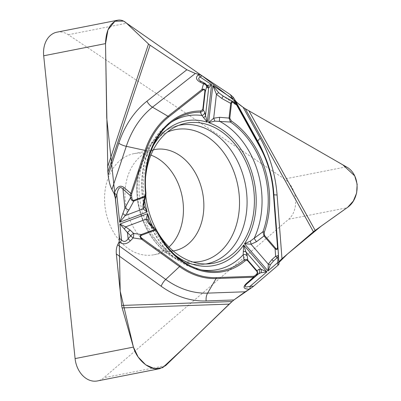 <?xml version="1.0" encoding="UTF-8"?>
<svg xmlns="http://www.w3.org/2000/svg" width="401" height="401" viewBox="0 0 401 401"><rect width="100%" height="100%" fill="white"/><g stroke="black" fill="none" stroke-linecap="round" stroke-linejoin="round"><path stroke-width="0.3" stroke-dasharray="2 1.5" d="M56.937 32.17A23.428 17.684 78.9 0 1 68.26 34.727L284.51 179.021A23.428 17.684 78.9 0 1 288.685 219.262L103.829 377.767A23.428 17.684 78.9 0 1 97.383 380.95M278.745 264.51L278.921 262.52L273.647 194.48A9.724 0.987 175.6 0 0 273.647 194.49A9.724 0.987 175.6 0 0 273.893 194.685M279.026 263.873L278.906 262.845M168.996 247.006A51.544 38.902 -101.1 0 1 153.969 254.765A51.544 38.902 -101.1 0 1 108.611 221.683A51.544 38.902 -101.1 0 1 119.879 160.621A51.544 38.902 -101.1 0 1 134.054 153.618A51.544 38.902 -101.1 0 1 150.901 155.102M145.703 176.209A71.353 53.849 78.9 0 0 145.779 195.833M278.439 255.522L278.274 256.199A3.514 3.514 17.2 0 0 278.424 254.886L278.439 255.532M148.47 221.111L150.295 224.405L157.132 231.537A80.29 60.596 78.9 0 0 203.222 270.379L198.62 269.392A78.335 59.122 78.9 0 0 200.916 269.828M236.59 104.1L237.287 105.568L223.462 96.285L233.898 102.054M238.104 106.34A3.514 3.408 -33.8 0 0 236.921 105.262L235.603 103.187M201.287 81.513L204.996 83.423L206.675 85.122M145.879 195.422L145.859 193.498L143.748 202.315L144.064 206.355M206.385 84.952L206.906 85.423A3.514 3.373 -37.6 0 0 205.853 84.536L201.533 81.654M206.049 84.31A3.514 3.373 -37.6 0 0 204.996 83.423M171.788 121.884A78.335 59.122 78.9 0 0 169.829 123.157A78.335 59.122 78.9 0 0 143.748 202.315A3.514 2.055 -169.1 0 1 144.084 203.513M150.094 223.563A3.514 1.619 -41.4 0 1 150.295 224.405A78.335 59.122 78.9 0 0 198.62 269.392C176.164 263.713 159.453 247.628 148.48 221.131M156.34 230.249L157.132 231.537A1.173 0.281 -27.7 0 1 157.277 231.593M201.513 75.438L201.934 75.699M243.181 107.328L245.277 108.726M278.239 265.066L277.918 265.352M253.562 286.239L253.186 286.555M250.289 288.685L249.607 289.111M233.848 300.003L232.054 301.542M68.26 34.727L126.586 23.243M346.339 166.851L284.51 179.021M288.685 219.262L347.01 207.778M165.653 365.592L103.829 377.767M153.969 254.765L174.375 250.75A51.544 38.902 -101.1 0 1 129.012 217.663A51.544 38.902 -101.1 0 1 140.28 156.606A51.544 38.902 -101.1 0 1 154.46 149.598L134.054 153.618M205.843 263.983A70.621 53.298 -101.1 0 1 202.44 264.429A70.621 53.298 -101.1 0 1 143.623 215.828A70.621 53.298 -101.1 0 1 159.984 134.841A70.621 53.298 -101.1 0 1 175.242 126.3A70.621 53.298 -101.1 0 1 178.56 125.423M192.946 262.059A67.112 50.651 -101.1 0 1 140.4 213.126A67.112 50.651 -101.1 0 1 156.751 138.771A67.112 50.651 -101.1 0 1 167.357 132.094M273.723 192.45A87.508 66.045 -101.1 0 1 273.723 192.455L273.647 194.48A100.265 75.674 78.9 0 0 263.908 153.889C269.287 166.826 272.535 180.36 273.647 194.49L278.901 262.795M153.132 145.919A73.699 55.619 78.9 0 0 144.656 200.695M152.55 226.284A73.699 55.619 78.9 0 0 174.54 254.66M145.859 193.498A80.29 60.596 -101.1 0 1 173.713 120.501L169.829 123.157C147.608 137.723 136.53 173.016 143.949 205.873M181.823 124.26L175.242 126.3C169.072 128.23 163.443 131.373 158.355 135.723C136.977 153.372 130.651 191.237 143.152 221.222C153.663 248.364 178.415 266.921 202.44 264.429L209.302 263.828M153.257 149.944L149.698 152.164L143.102 161.037L138.641 173.914L137.077 188.134L138.345 203.613L143.142 220.39L150.711 234.525L159.257 244.239L165.142 248.45L168.706 250.084L173.132 250.886M222.094 95.433L238.119 106.355M200.595 81.087L206.254 84.867"/><path stroke-width="0.6" d="M75.092 358.589L133.418 347.106L122.145 307.903A9.724 6.331 88 0 1 121.673 305.452L232.059 301.542L185.939 345.978L162.661 367.697L154.515 368.694L145.673 364.795L138.134 357.015L133.418 347.106C136.896 360.113 150.079 370.925 159.723 368.674L97.383 380.95A23.428 17.684 78.9 0 1 75.092 358.589L43.694 55.789A23.428 17.684 78.9 0 1 56.937 32.17L117.688 20.21C120.821 19.644 123.789 20.651 126.586 23.243L148.515 43.975A9.724 3.83 -161.6 0 0 150.084 45.208L107.854 172.154L108.165 175.162L118.786 143.242A107.714 81.293 -101.1 0 1 146.936 101.192L186.866 69.749L150.084 45.208M186.866 69.749L195.322 73.463L152.5 107.182A9.724 5.95 51.8 0 1 146.936 101.192M201.533 81.654A3.514 1.338 117.1 0 0 201.402 81.553A3.514 1.338 117.1 0 0 200.054 82.075C196.034 79.799 195.422 77.403 198.214 74.892A3.514 2.15 51.8 0 1 200.224 77.057L201.944 75.704L198.886 74.365L195.322 73.463M201.944 75.704L230.369 94.671L232.56 98.631L236.59 104.1M235.603 103.187L236.971 104.666L260.059 146.35L257.993 141.658L234.816 99.814L233.372 97.378L230.369 94.671M234.816 99.814C236.164 101.964 238.931 104.455 243.131 107.293L260.264 138.23A107.714 81.293 -101.1 0 1 277.086 194.976L281.988 258.725L313.432 231.768L245.277 108.726L243.131 107.293M281.988 258.725C280.149 260.319 279.126 261.582 278.921 262.52L287.517 253.983L321.076 226.214L347.722 207.247L353.316 201.046L356.629 193.041L357.156 184.239L354.72 175.884L342.855 164.851L245.277 108.726L346.339 166.851C360.394 174.134 360.8 198.771 347.01 207.778L315.166 230.42A9.724 2.501 -29 0 0 313.432 231.768M236.695 105.082L234.079 102.917C232.615 102.065 231.748 102.27 231.472 103.528A1.173 0.301 -173.5 0 0 230.725 103.378L221.753 98.415L216.435 94.29L212.861 85.488L232.56 98.631A3.514 0.902 151 0 0 233.382 97.393L238.269 106.611L236.971 104.666A1.173 0.301 151 0 1 236.695 105.082L259.783 146.766A86.611 65.368 -101.1 0 1 273.307 192.395L277.467 246.51L277.888 246.635C277.938 249.342 277.006 250.074 275.096 248.841L263.988 235.999L256.46 241.738L251.031 244.219L244.5 243.773L267.993 270.941L268.289 264.169L271.893 259.572A3.514 0.366 48.6 0 0 273.547 260.956L270.404 264.595L267.993 270.941L277.703 262.62L277.913 265.362L279.026 263.873L278.941 262.795A3.514 0.356 175.6 0 0 277.703 262.62C278.018 259.116 277.868 257.507 277.241 257.788A3.514 3.514 17.2 0 0 278.279 256.189L278.319 256.064A3.514 3.514 17.2 0 0 278.464 254.76A3.514 1.318 -4.1 0 1 275.622 256.284A3.514 0.366 48.6 0 0 277.281 257.663A3.514 3.514 17.2 0 0 278.319 256.064M253.562 286.239L277.918 265.352L253.612 286.194L249.527 289.146C243.492 289.156 242.455 287.261 246.404 283.467L253.477 277.221L216.084 278.545L207.608 293.121L245.146 291.793L249.547 289.146M245.146 291.793L233.893 299.968L206.139 300.95A107.714 81.293 -101.1 0 1 161.167 286.254L116.335 253.948L121.673 305.452M159.723 368.674L165.653 365.592L229.222 304.108L233.893 299.968M150.901 155.102A51.544 38.902 -101.1 0 1 158.966 159.237A51.544 38.902 -101.1 0 1 168.996 247.006M116.335 253.948C116.014 250.44 116.455 247.387 117.668 244.795L165.748 279.442A9.724 4.962 -54.2 0 0 161.167 286.254M124.25 187.668A3.514 1.414 131.3 0 0 122.972 189.167C120.245 185.863 118.195 187.693 116.816 194.665A3.514 1.383 18.4 0 0 114.105 193.553C116.731 186.53 120.115 184.57 124.25 187.668L130.806 193.432A1.173 0.461 18.4 0 1 131.713 193.803L131.583 195.437L130.255 195.563L130.806 193.432L145.117 150.425L126.295 146.32L111.934 189.493L114.1 193.573L115.458 198.751L119.588 238.55L119.102 241.858L117.668 244.795M111.934 189.493C110.08 185.869 108.821 181.092 108.165 175.162M107.854 172.154L105.518 43.614L43.694 55.789M117.688 20.21C110.004 22.797 105.944 30.596 105.518 43.614M145.779 195.833A71.353 53.849 78.9 0 0 209.302 263.828A71.353 53.849 78.9 0 0 233.222 253.522A71.353 53.849 78.9 0 0 247.813 166.34A71.353 53.849 78.9 0 0 181.823 124.26A71.353 53.849 78.9 0 0 166.405 132.891A71.353 53.849 78.9 0 0 145.703 176.209M245.171 260.805A1.173 0.707 -130.2 0 0 244.089 259.953C245.402 259.076 246.64 259.146 247.803 260.174A1.173 0.461 139.1 0 1 247.623 260.67L246.56 260.199L245.171 260.805A81.423 61.448 -101.1 0 1 156.991 231.989L154.751 230.319L141.603 235.237C140.165 235.933 140.31 236.976 142.039 238.359L180.099 265.788A86.611 65.368 78.9 0 0 216.259 277.602L253.658 276.279A1.173 0.762 88 0 1 253.477 277.221L254.846 276.79L246.996 283.723C243.693 286.81 244.715 287.672 250.059 286.319A3.514 2.291 88 0 1 249.527 289.146M278.439 255.532L278.941 262.79M247.623 260.67L256.82 271.307C257.557 272.364 257.342 273.467 256.174 274.605A1.173 0.707 49.4 0 1 256.194 275.637L258.5 273.863L260.856 272.78L266.901 271.878L243.668 245.016L243.171 254.76L244.089 259.953A80.29 60.596 78.9 0 1 203.222 270.379C184.405 265.963 169.087 253.036 157.277 231.593L156.285 230.189M256.82 271.307A1.173 0.461 -40.9 0 0 257.001 270.805L247.803 260.174L247.166 255.622A3.514 3.023 170.2 0 0 243.171 254.76A78.335 59.122 78.9 0 1 200.916 269.828M142.039 238.359A1.173 0.596 125.8 0 1 141.488 239.181C139.929 237.262 139.839 235.718 141.217 234.55L154.36 229.633L148.56 223.392L146.064 219.227L147.673 213.643L148.455 221.076M253.658 276.279L254.83 275.763A1.173 0.707 -130.6 0 1 254.846 276.79L256.194 275.637C257.793 274.038 258.064 272.429 257.001 270.805L258.981 269.282A3.514 3.408 52.4 0 1 258.5 273.863L246.996 283.723A3.514 0.506 -131.5 0 1 246.404 283.467M231.472 103.528L229.788 118.235L231.332 120.947A1.173 0.612 -55.9 0 1 230.44 122.039L214.801 121.132L208.595 122.636L213.688 118.215L219.583 117.308L229.041 118.084L230.725 103.378C231.322 101.588 232.38 101.147 233.898 102.054A1.173 0.617 -56.3 0 1 233.973 102.095A1.173 0.617 -56.3 0 1 234.079 102.917M277.467 246.51C277.567 249.026 276.951 249.612 275.627 248.274L264.52 235.432L264.309 232.219A1.173 0.481 -160.1 0 0 262.961 231.768L250.354 241.091L244.5 243.773A73.699 55.619 -101.1 0 0 208.595 122.636L212.861 85.488L218.766 92.791L223.382 96.235M174.54 254.66A73.699 55.619 78.9 0 0 243.668 245.016L247.166 255.622M258.981 269.282L260.881 269.161L266.901 271.878L250.059 286.319L253.612 286.194M250.354 241.091A3.514 0.426 -101.7 0 1 251.031 244.219L268.289 264.169A3.514 0.912 24.8 0 0 270.404 264.595M264.52 235.432A1.173 0.461 139.1 0 1 263.988 235.999L262.961 231.768A80.29 60.596 -101.1 0 0 230.44 122.039L229.041 118.084A1.173 0.301 -173.5 0 1 229.788 118.235M256.46 241.738L254.129 238.389A78.335 59.122 78.9 0 0 219.397 121.192L219.583 117.308M243.327 251.587A3.514 2.025 -24.6 0 1 245.918 251.858L260.881 269.161A3.514 3.238 109.2 0 1 260.856 272.78M238.269 106.611A3.514 3.408 -33.8 0 0 238.109 106.34L235.547 103.142A1.173 0.617 -56.3 0 0 235.472 103.107L234.034 102.145M275.627 248.274A1.173 0.461 139.1 0 1 275.096 248.841L275.622 256.284L271.893 259.572M235.648 103.969A1.173 0.617 -56.3 0 0 235.547 103.142L233.603 101.864M131.814 197.638C132.104 199.633 132.756 200.53 133.769 200.33A1.173 0.762 69.5 0 1 133.809 201.081C132.385 201.207 131.277 200.099 130.48 197.768L130.255 195.563L122.972 189.167L124.922 208.009L130.48 197.768L131.814 197.638L131.583 195.437M133.769 200.33L144.656 196.254L145.558 193.412L145.969 193.442C142.661 162.911 154.37 133.227 173.713 120.501A80.29 60.596 -101.1 0 1 200.294 112.19L201.888 115.468L207.272 122.205L211.578 84.631L208.685 87.954A3.514 3.363 -136.7 0 0 207.598 85.338L211.578 84.631L200.224 77.057C198.084 78.035 198.199 79.368 200.57 81.067L201.287 81.513M131.713 193.803L146.019 150.796A86.611 65.368 -101.1 0 1 168.656 116.982L202.555 90.29C204.189 89.157 204.946 89.613 204.831 91.654L202.796 109.413L200.761 110.957A1.173 0.762 90.1 0 1 200.294 112.19C201.838 112.079 202.801 111.227 203.187 109.633L204.736 112.455A3.514 3.273 154.1 0 1 201.888 115.468A78.335 59.122 78.9 0 0 171.788 121.884M204.736 112.455L207.272 122.205A73.699 55.619 78.9 0 0 153.132 145.919M206.675 85.122L207.598 85.338M143.954 205.898L147.177 211.969L143.012 208.916L143.007 204.66L144.691 197.011L133.809 201.081L129.027 209.888A3.514 0.857 -151.5 0 1 124.922 208.009L119.678 222.254L125.302 215.537L122.796 213.457M203.573 117.463A3.514 2.461 172.7 0 0 205.518 115.548L208.685 87.954L207.568 87.784A3.514 3.373 -37.6 0 0 206.916 85.433M207.568 87.784L206.705 86.671A3.514 2.601 -164.1 0 0 203.518 83.844L200.054 82.075M202.555 90.29A1.173 0.717 -128.2 0 0 201.883 89.568C204.129 88.586 205.242 89.353 205.227 91.874L203.187 109.633A1.173 0.301 6.5 0 0 202.796 109.413M204.831 91.654A1.173 0.301 6.5 0 1 205.227 91.874L206.705 86.671A3.514 3.373 -37.6 0 0 206.049 84.31L206.906 85.423M200.555 81.062L204.861 83.323A3.514 1.338 117.1 0 0 203.518 83.844L201.883 89.568L167.984 116.26L152.5 107.182A100.265 75.674 78.9 0 0 126.295 146.32A9.724 3.83 18.4 0 1 118.786 143.242M145.834 195.608L144.691 197.011A1.173 0.762 69.5 0 0 144.656 196.254M145.934 195.217L144.084 203.507A3.514 2.055 -169.1 0 1 143.007 204.66M214.801 121.132A3.514 0.376 -112.4 0 0 213.688 118.215L216.435 94.29A3.514 0.662 -42.2 0 1 218.766 92.791M221.753 98.415A3.514 0.426 -61.1 0 1 223.427 96.24L222.024 95.383M145.859 193.498L145.864 195.513M130.445 240.79C126.977 244.124 123.448 244.66 119.859 242.404A3.514 1.794 -54.2 0 0 121.513 239.938C123.849 242.249 126.049 241.843 128.104 238.71A3.514 1.228 43.3 0 0 130.445 240.79L133.147 237.923A3.514 1.073 98.6 0 0 133.633 233.407A3.514 1.368 133.7 0 0 130.811 235.843A3.514 1.228 43.3 0 0 133.147 237.923L141.488 239.181L179.548 266.605L165.748 279.442A100.265 75.674 78.9 0 0 207.608 293.121A9.724 6.331 -92 0 0 206.139 300.95M152.55 226.284A73.699 55.619 78.9 0 1 147.673 213.643L119.864 224.044L125.643 226.866L124.415 229.101L119.864 224.044L121.513 239.938L119.588 238.55M148.265 220.52A3.514 2.421 -16 0 0 146.064 219.227L125.643 226.866L130.305 230.224A3.514 1.368 133.7 0 0 127.478 232.66L124.415 229.101M148.56 223.392A3.514 1.619 -41.4 0 1 150.094 223.563L156.5 230.41M154.751 230.319A1.173 0.762 -110.5 0 0 154.36 229.633L155.598 229.693L156.215 230.124M144.064 206.355A3.514 2.802 162.8 0 1 143.012 208.916L125.302 215.537L129.027 209.888M156.991 231.989A1.173 0.281 -27.7 0 0 157.277 231.593M141.603 235.237A1.173 0.762 -110.5 0 0 141.217 234.55L133.633 233.407L130.305 230.224M133.418 347.106L120.195 291.151L119.082 233.693L106.741 118.004L105.523 43.844L107.964 29.864L114.932 21.223L123.598 21.103L201.513 75.438M201.934 75.699L243.181 107.328M278.745 264.51L278.239 265.066M253.186 286.555L250.289 288.685M249.607 289.111L233.848 300.003M153.257 149.944L154.46 149.598A51.544 38.902 -101.1 0 1 202.585 192.66A51.544 38.902 -101.1 0 1 174.375 250.75L173.132 250.886M178.56 125.423A70.621 53.298 -101.1 0 1 245.342 184.239A70.621 53.298 -101.1 0 1 205.843 263.983M167.357 132.094A67.112 50.651 -101.1 0 1 237.868 185.713A67.112 50.651 -101.1 0 1 192.946 262.059M259.783 146.766A1.173 0.301 -29 0 0 260.059 146.35A87.508 66.045 -101.1 0 1 265.221 157.027L263.908 153.889A100.265 75.674 78.9 0 0 257.993 141.658A9.724 2.501 151 0 1 260.264 138.23M249.056 111.062L315.166 230.42M273.723 192.455L277.883 246.57L273.723 192.455C272.75 180.134 269.918 168.325 265.221 157.027A87.508 66.045 -101.1 0 1 273.723 192.45L273.307 192.395M277.893 246.705L278.464 254.76M278.429 255.257L279.026 263.873M273.893 194.685A9.724 0.987 175.6 0 0 277.086 194.976M144.656 200.695A73.699 55.619 78.9 0 0 147.177 211.969L119.678 222.254L116.816 194.665L115.458 198.751M256.174 274.605L254.83 275.763M264.309 232.219A81.423 61.448 78.9 0 0 231.332 120.947M277.281 257.663L273.547 260.956L277.281 257.663M107.548 167.122L148.515 43.975M198.214 74.892L198.886 74.365M200.761 110.957A81.423 61.448 78.9 0 0 145.558 193.412M146.019 150.796A1.173 0.461 -161.6 0 0 145.117 150.425A87.508 66.045 -101.1 0 1 167.984 116.26A1.173 0.717 -128.2 0 1 168.656 116.982M229.222 304.108L122.145 307.903M119.859 242.404L119.102 241.858M216.259 277.602A1.173 0.762 88 0 1 216.084 278.545A87.508 66.045 -101.1 0 1 179.548 266.605A1.173 0.596 125.8 0 0 180.099 265.788M130.811 235.843L127.478 232.66L128.104 238.71L130.811 235.843M277.422 257.532A3.514 3.514 0 0 0 278.464 254.775L277.883 246.57M206.715 85.779A3.514 3.514 0 0 0 204.751 83.268M233.753 101.949L223.432 96.24M150.099 223.568L148.45 221.056M144.084 203.507L143.964 205.939"/></g></svg>
